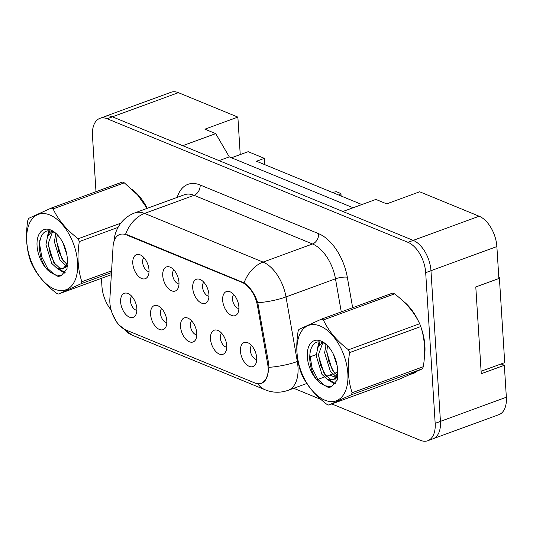 <?xml version="1.0" encoding="UTF-8"?>
<svg xmlns="http://www.w3.org/2000/svg" width="533" height="533" viewBox="0 0 533 533"><rect width="100%" height="100%" fill="white"/><g stroke="black" fill="none" stroke-linecap="round" stroke-linejoin="round"><path stroke-width="0.8" d="M192.706 287.96A12.819 7.295 69.9 0 1 199.655 279.299A12.819 7.295 69.9 0 1 208.929 294.622A12.819 7.295 69.9 0 1 207.67 301.192A12.819 7.295 69.9 0 1 198.882 301.398A12.819 7.295 69.9 0 1 192.706 287.96M203.833 282.257A7.689 4.377 -110.1 0 0 202.547 286.874A7.689 4.377 -110.1 0 0 208.956 296.241M162.745 275.648A12.819 7.295 69.9 0 1 169.701 266.993A12.819 7.295 69.9 0 1 178.968 282.317A12.819 7.295 69.9 0 1 177.716 288.886A12.819 7.295 69.9 0 1 168.928 289.086A12.819 7.295 69.9 0 1 162.745 275.648M173.871 269.945A7.689 4.377 -110.1 0 0 172.585 274.568A7.689 4.377 -110.1 0 0 178.995 283.936M132.79 263.342A12.819 7.295 69.9 0 1 139.739 254.687A12.819 7.295 69.9 0 1 149.013 270.004A12.819 7.295 69.9 0 1 147.754 276.58A12.819 7.295 69.9 0 1 138.966 276.78A12.819 7.295 69.9 0 1 132.79 263.342M143.917 257.639A7.689 4.377 -110.1 0 0 142.631 262.263A7.689 4.377 -110.1 0 0 149.033 271.63M222.661 300.266A12.819 7.295 69.9 0 1 229.616 291.611A12.819 7.295 69.9 0 1 238.884 306.928A12.819 7.295 69.9 0 1 237.631 313.504A12.819 7.295 69.9 0 1 228.844 313.704A12.819 7.295 69.9 0 1 222.661 300.266M233.787 294.562A7.689 4.377 -110.1 0 0 232.501 299.186A7.689 4.377 -110.1 0 0 238.911 308.554M210.502 338.921A12.819 7.295 69.9 0 1 217.451 330.26A12.819 7.295 69.9 0 1 226.725 345.584A12.819 7.295 69.9 0 1 225.466 352.16A12.819 7.295 69.9 0 1 216.684 352.36A12.819 7.295 69.9 0 1 210.502 338.921M221.628 333.218A7.689 4.377 -110.1 0 0 220.342 337.835A7.689 4.377 -110.1 0 0 226.752 347.203M180.547 326.609A12.819 7.295 69.9 0 1 187.496 317.954A12.819 7.295 69.9 0 1 196.77 333.278A12.819 7.295 69.9 0 1 195.511 339.847A12.819 7.295 69.9 0 1 186.723 340.054A12.819 7.295 69.9 0 1 180.547 326.609M191.673 320.906A7.689 4.377 -110.1 0 0 190.388 325.53A7.689 4.377 -110.1 0 0 196.79 334.897M150.586 314.303A12.819 7.295 69.9 0 1 157.535 305.649A12.819 7.295 69.9 0 1 166.809 320.973A12.819 7.295 69.9 0 1 165.55 327.542A12.819 7.295 69.9 0 1 156.769 327.742A12.819 7.295 69.9 0 1 150.586 314.303M161.712 308.6A7.689 4.377 -110.1 0 0 160.426 313.224A7.689 4.377 -110.1 0 0 166.836 322.592M120.631 301.998A12.819 7.295 69.9 0 1 127.58 293.343A12.819 7.295 69.9 0 1 136.854 308.66A12.819 7.295 69.9 0 1 135.595 315.236A12.819 7.295 69.9 0 1 126.807 315.436A12.819 7.295 69.9 0 1 120.631 301.998M131.758 296.295A7.689 4.377 -110.1 0 0 130.472 300.918A7.689 4.377 -110.1 0 0 136.874 310.286M240.463 351.227A12.819 7.295 69.9 0 1 247.412 342.572A12.819 7.295 69.9 0 1 256.686 357.89A12.819 7.295 69.9 0 1 255.427 364.465A12.819 7.295 69.9 0 1 246.639 364.665A12.819 7.295 69.9 0 1 240.463 351.227M251.589 345.524A7.689 4.377 -110.1 0 0 250.303 350.148A7.689 4.377 -110.1 0 0 256.706 359.515M257.492 305.902A23.066 13.132 69.9 0 0 242.009 282.39L126.334 234.866A23.066 13.132 -110.1 0 0 119.745 234.507A23.066 13.132 -110.1 0 0 113.063 246.566L109.858 299.04A23.066 13.132 69.9 0 0 125.815 329.947L254.834 382.954A23.066 13.132 -110.1 0 0 261.43 383.314A23.066 13.132 -110.1 0 0 268.099 367.65A23.066 13.132 -110.1 0 0 267.646 363.859L257.492 305.902L258.498 305.529M433.775 438.492L498.941 414.634A25.631 14.591 -110.1 0 0 506.35 397.232L504.338 365.285L481.252 373.733L475.796 286.961L498.881 278.506L496.869 246.559A25.631 14.591 -110.1 0 0 479.16 216.225L419.678 191.787L386.691 203.866L375.878 199.422L342.899 211.494L413.195 240.376A25.631 14.591 -110.1 0 1 413.248 240.396L112.483 116.834A25.631 14.591 -110.1 0 0 105.161 116.434L99.878 118.366A25.631 14.591 -110.1 0 0 92.469 135.768L95.987 191.7M504.338 365.285L501.087 363.946M361.874 204.545L256.453 161.239L264.368 158.341L264.768 164.65M231.482 157.775L240.23 154.57L237.871 117.1L178.388 92.662A25.631 14.591 -110.1 0 0 171.066 92.262L105.101 116.407A25.631 14.591 -110.1 0 0 104.355 116.727M237.871 117.1L204.892 129.173L215.705 133.616L182.726 145.696L112.423 116.814A25.631 14.591 -110.1 0 0 105.101 116.407M215.705 133.616L229.283 156.875L219.056 160.62M229.283 156.875L353.126 207.75M240.23 154.57L248.145 151.678L264.368 158.341M424.908 345.73A41.008 23.345 -110.1 0 0 421.263 328.128A41.008 23.345 -110.1 0 1 424.908 345.73A41.008 23.345 -110.1 0 1 424.428 356.61A41.008 23.345 -110.1 0 0 424.908 345.73M418.805 321.992A41.008 23.345 -110.1 0 0 402.721 300.759A41.008 23.345 -110.1 0 1 418.805 321.992M147.268 208.33A41.008 23.345 -110.1 0 0 132.451 189.728A41.008 23.345 -110.1 0 1 147.268 208.33M126.334 234.866L127.034 234.653L244.067 282.87C249.957 286.847 254.534 293.47 257.792 302.744L268.652 363.533L268.938 367.344L268.719 370.568L266.28 378.896L261.63 383.287M331.832 403.941L420.43 440.338A25.631 14.591 -110.1 0 0 427.752 440.738L433.029 438.806A25.631 14.591 -110.1 0 0 440.445 421.403L430.964 270.724A25.631 14.591 -110.1 0 0 413.248 240.396L407.972 242.328L107.206 118.766A25.631 14.591 -110.1 0 0 99.878 118.366M411.09 374.133A41.008 23.345 -110.1 0 0 413.048 373.58A41.008 23.345 -110.1 0 0 416.666 371.581A41.008 23.345 -110.1 0 1 413.048 373.58A41.008 23.345 -110.1 0 1 411.09 374.133M101.437 278.306L101.95 286.441A25.631 14.591 -110.1 0 0 111.131 310.006M293.71 388.277L320.986 399.483M427.752 440.738A25.631 14.591 -110.1 0 0 435.168 423.335L425.687 272.656A25.631 14.591 -110.1 0 0 407.972 242.328M498.795 277.193L499.354 277.42L504.711 362.62L481.099 371.261M498.821 277.613L499.354 277.42M320.106 326.003A40.155 22.859 -110.1 0 0 297.021 352.639A40.155 22.859 -110.1 0 0 324.77 400.156A40.155 22.859 -110.1 0 0 347.856 373.52A40.155 22.859 -110.1 0 0 320.106 326.003M322.425 319.507A46.138 26.264 -110.1 0 0 321.466 319.134L392.654 293.077A46.138 26.264 -110.1 0 1 393.607 293.443A46.138 26.264 -110.1 0 1 394.567 293.863L323.384 319.92A46.138 26.264 -110.1 0 0 322.425 319.507M328.741 405.073L399.923 379.01L422.502 368.729L351.314 394.786L328.741 405.073A46.138 26.264 -110.1 0 1 327.782 404.7A46.138 26.264 -110.1 0 1 326.822 404.287C315.296 395.539 306.928 385.579 301.725 374.413A46.138 26.264 -110.1 0 1 300.612 371.601C296.575 359.349 295.735 345.964 298.087 331.446A46.138 26.264 -110.1 0 1 298.893 329.421L321.466 319.134M326.209 344.478L324.604 352.679L330.367 371.348L336.356 376.731M337.396 377.124L337.755 377.224M322.119 342.519L317.795 347.623L316.222 355.751L321.992 374.419L327.628 379.629L333.005 379.982A19.534 11.12 -110.1 0 0 337.576 373.7M337.516 368.809A23.872 13.591 -110.1 0 0 325.35 343.672A23.872 13.591 -110.1 0 0 321.053 341.04A23.872 13.591 -110.1 0 0 307.268 354.578A23.872 13.591 -110.1 0 0 320.619 383.327L328.348 387.444L331.173 386.938L337.296 380.016L337.516 368.809L337.409 374.879L337.862 372.44A19.534 11.12 -110.1 0 0 337.875 372.374M333.078 379.982L337.409 374.879M322.818 342.739L318.321 354.985L324.084 373.653L329.72 378.863L333.611 379.663M335.364 379.083L337.835 376.351M333.265 353.952L337.142 365.778M327.562 345.717L326.696 351.913L332.465 370.582L337.083 375.205M326.516 344.691L323.704 343.085C306.162 334.604 305.169 372.287 320.619 383.327M422.502 368.729A46.138 26.264 -110.1 0 0 423.302 366.704C425.654 352.113 424.814 338.728 420.777 326.542A46.138 26.264 -110.1 0 0 419.671 323.731C414.527 312.644 406.159 302.691 394.567 293.863M420.777 326.542L349.595 352.606A46.138 26.264 -110.1 0 0 348.482 349.795L419.671 323.731M351.314 394.786A46.138 26.264 -110.1 0 0 352.12 392.761L423.302 366.704M349.595 352.606C347.236 367.124 348.082 380.509 352.12 392.761M323.384 319.92C328.521 331.006 336.889 340.96 348.482 349.795M326.716 351L329.101 362.693L334.304 372.82M319.907 342.133L318.867 345.644M318.341 354.072L320.726 365.765L325.923 375.885M330.007 380.415L335.43 383.613M310.113 351.027L309.893 355.178L312.085 368.05L317.815 379.309L324.777 385.712L331.586 386.771M325.956 344.305L325.79 345.504M337.109 377.531L337.662 378.01M319.014 342.133L317.415 348.569M327.808 379.716L335.004 384.16M49.835 214.972A40.155 22.859 -110.1 0 0 26.75 241.602A40.155 22.859 -110.1 0 0 54.499 289.126A40.155 22.859 -110.1 0 0 77.578 262.489A40.155 22.859 -110.1 0 0 49.835 214.972M52.154 208.47A46.138 26.264 -110.1 0 0 51.195 208.103L122.383 182.039A46.138 26.264 -110.1 0 1 123.336 182.413A46.138 26.264 -110.1 0 1 124.296 182.826L53.107 208.889A46.138 26.264 -110.1 0 0 52.154 208.47M111.47 272.616L81.043 283.756L58.47 294.043A46.138 26.264 -110.1 0 1 57.511 293.67A46.138 26.264 -110.1 0 1 56.551 293.257C45.025 284.509 36.657 274.548 31.447 263.382A46.138 26.264 -110.1 0 1 30.341 260.57C26.304 248.318 25.457 234.933 27.816 220.409A46.138 26.264 -110.1 0 1 28.622 218.383L51.195 208.103M55.938 233.447L54.333 241.649L60.096 260.317L66.085 265.701M67.118 266.094L67.484 266.194M51.841 231.482L47.524 236.592L45.951 244.714L51.721 263.382L57.357 268.599L62.734 268.952A19.534 11.12 -110.1 0 0 67.305 262.669M67.238 257.772A23.872 13.591 -110.1 0 0 55.079 232.641A23.872 13.591 -110.1 0 0 50.782 230.003A23.872 13.591 -110.1 0 0 36.997 243.548A23.872 13.591 -110.1 0 0 50.349 272.296L58.077 276.414L60.902 275.901L67.025 268.985L67.238 257.772L67.138 263.848L67.591 261.403A19.534 11.12 -110.1 0 0 67.604 261.337M62.807 268.952L67.138 263.848M52.547 231.708L48.05 243.947L53.813 262.616L59.449 267.826L63.34 268.632M65.086 268.052L67.564 265.314M62.994 242.921L66.872 254.741M57.284 234.687L56.425 240.883L62.194 259.551L66.812 264.175M56.245 233.661L53.433 232.055C35.891 223.567 34.898 261.25 50.349 272.296M147.155 208.37L137.554 194.905L124.296 182.826M58.47 294.043L111.344 274.682M118.006 227.411L79.324 241.569A46.138 26.264 -110.1 0 0 78.211 238.757L120.771 223.18M81.043 283.756A46.138 26.264 -110.1 0 0 81.849 281.73L111.577 270.844M79.324 241.569C76.965 256.093 77.811 269.478 81.849 281.73M53.107 208.889C58.25 219.976 66.618 229.93 78.211 238.757M56.445 239.97L58.83 251.663L64.033 261.79M49.629 231.102L48.596 234.613M48.07 243.041L50.455 254.727L55.652 264.854M59.736 269.385L65.159 272.576M39.842 239.997L39.615 244.147L41.814 257.019L47.537 268.279L54.499 274.682L61.315 275.741M55.679 233.274L55.519 234.473M66.838 266.5L67.391 266.98M48.743 231.095L47.144 237.538M57.537 268.685L64.726 273.129M332.206 192.36L336.416 191.72L340.96 193.586L339.075 195.185M341.113 196.017L340.96 193.586M267.646 363.859L268.645 363.493M178.388 92.662L112.423 116.814M479.16 216.225L413.195 240.376M496.869 246.559L430.957 270.684M506.35 397.232L440.438 421.363M242.009 282.39L242.655 282.157M125.595 234.194A29.901 21.806 -67.7 0 1 144.59 213.42L263.069 262.089A34.179 19.454 69.9 0 1 286.008 296.921L297.321 361.507A34.179 19.454 69.9 0 1 297.994 367.117A34.179 19.454 69.9 0 1 288.106 390.329L306.815 383.48M268.938 367.344A29.901 7.395 170.1 0 0 297.321 361.507L298.007 361.254M309.406 357.083L316.256 354.572M124.822 329.494A29.901 21.806 112.3 0 0 131.898 335.057L265.247 389.836A29.901 21.806 -67.7 0 1 257.772 383.727M257.792 302.744A29.901 7.395 170.1 0 0 286.008 296.921L335.484 278.806A34.179 19.454 -110.1 0 0 312.538 243.981L263.069 262.089A29.901 21.806 112.3 0 0 244.067 282.87M134.829 212.88A34.179 19.454 69.9 0 1 144.59 213.42L194.059 195.311A34.179 19.454 -110.1 0 0 184.298 194.772L134.829 212.88C128.626 215.219 123.629 219.07 119.845 224.446C116.294 229.716 114.348 235.359 114.022 241.376M335.863 377.517A42.72 24.318 69.9 0 1 334.911 377.151L329.814 375.059M177.189 197.37A42.72 24.318 69.9 0 1 200.161 185.004L318.641 233.681A42.72 24.318 69.9 0 1 347.316 277.213L352.659 307.714M337.649 378.077A42.72 24.318 69.9 0 1 336.849 377.85M435.168 423.335L440.445 421.403M425.687 272.656L430.964 270.724M107.206 118.766L112.483 116.834M334.731 373.26L337.582 372.214A34.179 19.454 -110.1 0 0 337.675 372.181M341.273 311.885L335.484 278.806A8.541 2.112 -9.9 0 1 347.316 277.213M318.641 233.681A8.541 6.229 112.3 0 1 312.538 243.981L194.059 195.311A8.541 6.229 112.3 0 0 200.161 185.004M334.911 377.151A8.541 6.229 112.3 0 0 334.717 375.785M261.43 383.314L262.289 383M112.33 313.664L117.686 323.917L131.898 335.057M265.247 389.836C272.749 392.854 280.371 393.014 288.106 390.329M317.148 379.696L324.257 377.091M326.349 376.325L332.639 374.026"/></g></svg>
